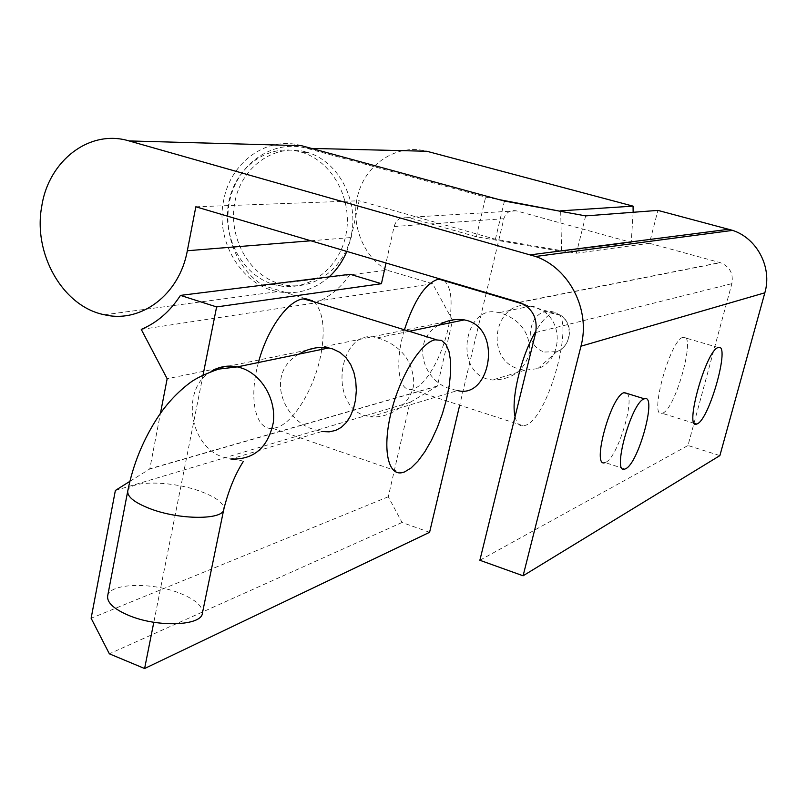 <?xml version="1.0" encoding="UTF-8"?>
<svg xmlns="http://www.w3.org/2000/svg" width="807" height="807" viewBox="0 0 807 807"><rect width="100%" height="100%" fill="white"/><g stroke="black" fill="none" stroke-linecap="round" stroke-linejoin="round"><path stroke-width="0.61" stroke-dasharray="4.04 3.03" d="M301.485 145.684C266.996 135.536 230.409 162.146 223.68 200.318C214.934 240.526 241.061 285.174 277.618 291.64C296.633 295.08 313.792 290.167 329.095 276.902M346.828 251.421L351.166 237.53L359.115 200.761L495.407 239.245L576.39 253.227L649.433 243.29L657.917 210.395M272.887 284.215L278.001 285.527C307.971 291.993 339.444 269.013 346.001 234.434C352.941 199.954 332.817 162.106 302.756 152.584L300.214 151.827C268.539 142.95 235.462 166.847 228.835 201.821C221.754 236.683 242.029 274.864 272.887 284.215M305.994 151.938L308.526 152.705C338.436 162.157 358.439 199.753 351.519 234.01C344.972 268.368 313.661 291.206 283.832 284.79L278.738 283.489C248.042 274.198 227.867 236.259 234.938 201.619C241.555 166.867 274.481 143.121 305.994 151.938M627.19 393.493C634.927 400.978 617.194 457.892 605.815 462.25L605.079 462.552L624.951 469.038M662.799 413.053C675.923 408.513 696.502 332.666 683.206 337.265L682.954 337.336C670.032 339.777 648.435 419.146 662.133 413.295L662.799 413.053M519.123 369.081L524.742 370.252L537.835 368.607C560.492 361.375 564.365 325.1 543.716 311.391L534.335 306.751L531.248 306.014C494.509 297.864 483.03 359.609 519.123 369.081M544.705 352.034L556.699 351.681C571.185 346.99 573.646 323.98 560.502 315.275L554.52 312.319C530.35 304.249 520.313 345.648 544.705 352.034M298.933 354.132C264.625 373.157 282.783 421.678 315.174 429.808L321.892 431.513L230.802 459.022L223.267 457.166C188.979 446.735 180.607 388.439 211.172 371.391M107.634 596.07C109.066 582.987 152.563 581.877 180.586 593.528C195.455 599.651 202.739 606.128 202.436 612.967M486.419 378.816C452.989 367.861 466.214 302.837 498.908 312.713L502.075 313.499C520.394 320.086 529.654 332.807 529.856 351.681C524.732 370.332 512.253 379.774 492.421 380.006L486.419 378.816M449.206 323.012C443.971 353.163 426.328 385.786 413.013 389.014L410.995 389.388C398.275 391.334 394.532 362.05 404.408 329.801M515.078 416.644C516.601 423.342 519.436 426.419 523.572 425.864L525.327 425.38C549.738 418.248 577.953 308.032 553.642 313.066L553.037 313.177C548.003 314.458 542.344 320.339 536.05 330.799M438.766 325.171C409.815 341.179 423.584 382.508 451.607 389.186L457.508 390.558L370.554 416.815L363.664 415.363C326.563 401.886 341.109 325.887 377.141 337.931L380.743 338.89C402.037 346.707 413.073 361.647 413.86 383.708C411.419 403.581 390.295 418.611 370.554 416.815M321.761 349.401C316.647 384.515 294.515 423.1 276.014 427.74L272.736 428.346C255.829 430.706 248.203 399.294 258.442 362.514M313.63 301.636C322.114 309.616 324.928 324.848 322.064 347.353M441.056 279.262L442.508 279.696M444.364 280.765C450.952 286.909 452.697 300.184 449.63 320.581M560.683 211.333L561.611 251.441L476.382 236.744L408.019 217.396C401.059 216.226 396.429 219.262 394.109 226.515L386.018 263.001M203.082 374.862L153.814 622.268M633.132 212.281L631.256 242.393L516.238 210.829C510.085 209.83 505.949 212.463 503.84 218.717L486.339 292.648M486.218 293.133L459.687 405.164M585.66 215.893L576.39 253.227M504.436 201.064L495.407 239.245M649.433 243.29L720.318 262.678C729.74 266.512 733.583 273.502 731.858 283.661L687.978 445.504L719.884 455.602M479.862 560.27L687.978 445.504M195.829 206.794L359.115 200.761M350.127 274.279C340.947 287.635 329.397 297.168 315.487 302.887L314.75 301.515L312.521 300.829M141.255 329.407L315.487 302.887M305.732 298.721L263.556 285.638C235.19 268.771 220.916 228.452 231.296 194.679C241.384 160.805 274.945 139.49 306.761 148.286L485.632 197.14L499.039 199.591M429.586 532.307L402.037 522.482L388.288 496.769L409.946 402.431L437.354 386.15L452.576 320.379L432.643 283.771L387.007 270.204L263.556 285.638M432.643 283.771L314.75 301.515M387.007 270.204C361.748 255.678 349.3 220.684 358.933 191.4C368.305 162.025 398.547 143.646 426.822 151.262M476.382 236.744L485.632 197.14M631.256 242.393L561.611 251.441M129.877 481.355L149.769 468.978L160.442 413.355M402.037 522.482L109.359 653.811M388.288 496.769L91.12 618.253M409.946 402.431L115.371 490.454M437.263 386.119L149.648 468.938M437.354 386.15L149.769 468.978M437.384 386.049L149.799 468.847M437.283 386.018L149.678 468.796M452.576 320.379L167.16 378.745M127.728 491.16C128.777 480.004 172.587 480.639 201.195 491.634C216.367 497.415 223.922 503.225 223.832 509.076L223.731 509.6M310.826 240.779L351.166 237.53M503.84 218.717L394.109 226.515M519.083 302.332L719.985 262.588M535.687 332.555L731.858 283.661M311.431 148.407L306.761 148.286M516.238 210.829L408.019 217.396M243.26 461.564C242.756 460.706 238.6 459.859 230.802 459.022M104.476 314.76L277.618 291.64M278.001 285.527L283.832 284.79M302.756 152.584L308.526 152.705M718.27 347.514L683.206 337.265M560.502 315.275L543.716 311.391M556.699 351.681L537.835 368.607M555.892 351.963C571.83 346.808 574.392 322.931 559.776 314.77M531.248 306.014L498.908 312.713M410.995 389.388L523.572 425.864M409.22 331.294L377.141 337.931M272.736 428.346L401.604 472.761M523.501 304.158L553.642 313.066M524.742 370.252L492.421 380.006M694.423 423.332L662.133 413.295M519.547 302.464L720.318 262.678"/><path stroke-width="1.21" d="M329.095 276.902C336.67 269.972 342.582 261.478 346.828 251.421M523.097 575.784L479.862 560.27L535.687 332.555C537.825 318.089 532.449 308.062 519.547 302.464L195.829 206.794L187.325 250.735C179.447 294.797 140.801 323.536 104.476 314.76C62.926 306.771 32.694 253.741 41.803 206.017C48.682 160.694 89.597 128.868 129.08 140.932L301.485 145.684L504.436 201.064L585.66 215.893L657.917 210.395L732.625 230.378C757.248 238.428 772.349 267.561 764.834 292.81L719.884 455.602L523.097 575.784L580.969 346.203L764.834 292.81M605.079 462.552C591.117 468.887 610.526 396.328 623.882 392.716L627.19 393.493M644.016 398.94C631.094 402.723 611.413 475.555 624.951 469.038L625.667 468.726C638.72 463.188 657.534 393.413 644.369 398.809L644.016 398.94M718.028 347.595L718.27 347.514C730.739 342.622 709.646 418.934 697.339 423.796L696.713 424.048C683.822 430.242 705.964 350.339 718.028 347.595M321.892 431.513L329.135 431.856L335.651 430.424L341.23 427.397L346.173 422.686L350.369 416.241L353.557 408.423L355.544 399.808L356.321 390.477L355.756 381.086L353.88 372.37L350.752 364.663L346.142 357.824L340.04 352.437L332.706 348.937L328.782 347.948C318.271 346.385 308.324 348.453 298.933 354.132M223.731 509.6L202.436 612.967C202.154 625.889 157.668 627.765 128.636 615.378C113.958 609.093 106.958 602.658 107.634 596.07L127.728 491.16C127.244 496.789 134.497 502.569 149.507 508.481C179.174 520.162 223.983 520.162 223.832 509.076C228.613 490.212 235.089 474.375 243.26 461.564M404.408 329.801C414.284 300.002 425.551 283.146 438.211 279.222L441.056 279.262M536.05 330.799C521.423 354.838 510.7 399.193 515.078 416.644M457.508 390.558C489.718 399.283 502.549 331.011 467.707 320.692L464.307 319.885C455.249 318.604 446.735 320.369 438.766 325.171M258.442 362.514C267.026 329.468 287.897 300.406 303.22 298.883L313.63 301.636M435.034 339.787C420.76 342.592 400.04 376.123 391.244 411.923C382.276 447.764 387.612 475.363 401.604 472.761L404.489 471.974L411.066 467.999L417.945 461.15L424.835 451.779L431.402 440.36L437.364 427.407L442.468 413.527L446.503 399.304L449.267 385.363L450.649 372.34L450.558 360.81L448.974 351.338L445.938 344.407L441.56 340.413L435.034 339.787M322.064 347.353L321.761 349.401M442.508 279.696L444.364 280.765M449.63 320.581L449.206 323.012M386.018 263.001L381.429 283.701L216.609 306.922L203.082 374.862M153.814 622.268L144.604 668.519L109.359 653.811L91.12 618.253L115.371 490.454L129.877 481.355M459.687 405.164L429.586 532.307L144.604 668.519M580.969 346.203C590.795 310.231 569.419 268.196 535.626 256.485L129.08 140.932M381.429 283.701L350.127 274.279L180.455 295.392C170.136 311.361 157.062 322.699 141.255 329.407L167.16 378.745L160.442 413.355M312.521 300.829L305.732 298.721M499.039 199.591L560.683 211.333M311.431 148.407L426.822 151.262L633.071 206.138L633.132 212.281M633.071 206.138L560.633 210.839M216.609 306.922L180.455 295.392M230.802 459.022C253.791 459.94 267.974 447.754 273.321 422.495C276.276 399.384 261.71 374.569 241.485 368.022L237.329 366.892C227.917 365.026 219.191 366.519 211.172 371.391M187.325 250.735L310.826 240.779M530.572 254.83L728.943 229.249M328.782 347.948L237.329 366.892L218.505 369.122C205.089 373.923 195.546 378.503 189.857 382.861C178.186 391.667 167.937 402.461 159.12 415.242C143.606 438.554 133.145 463.864 127.728 491.16M464.307 319.885L409.22 331.294M304.35 298.761L436.032 339.606M438.907 279.151L523.501 304.158M696.713 424.048L694.423 423.332M624.245 392.585L644.369 398.809M535.626 256.485L732.625 230.378"/></g></svg>
